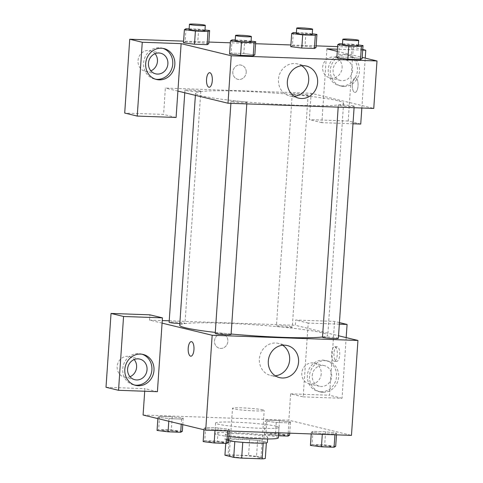 <?xml version="1.0" encoding="UTF-8"?>
<svg xmlns="http://www.w3.org/2000/svg" width="483" height="483" viewBox="0 0 483 483"><rect width="100%" height="100%" fill="white"/><g stroke="black" fill="none" stroke-linecap="round" stroke-linejoin="round"><path stroke-width="0.36" stroke-dasharray="2.42 1.81" d="M262.927 409.904A15.903 1.183 3.9 0 0 245.195 408.002A15.903 1.183 3.9 0 0 232.486 408.298A15.903 1.183 3.9 0 0 248.274 410.562A15.903 1.183 3.9 0 0 264.219 410.465A15.903 1.183 3.9 0 0 262.927 409.904M259.697 457.365A15.903 1.183 3.9 0 0 241.959 455.463A15.903 1.183 3.9 0 0 229.25 455.765A15.903 1.183 3.9 0 0 245.038 458.023A15.903 1.183 3.9 0 0 260.983 457.926A15.903 1.183 3.9 0 0 259.697 457.365M228.109 454.835L248.564 455.566A20.521 1.527 3.9 0 1 256.515 456.344L257.596 440.52A20.521 1.527 3.9 0 0 249.639 439.747L229.184 439.017L228.109 454.835A20.521 1.527 3.9 0 0 224.933 455.215M256.515 456.344L265.3 458.47M249.639 439.747L248.564 455.566M257.596 440.52L266.368 442.869M229.184 439.017A20.521 1.527 3.9 0 0 226.014 439.397L225.742 443.376M266.381 442.651A20.521 1.527 3.9 0 1 263.205 443.032L242.75 442.301A20.521 1.527 3.9 0 1 234.798 441.522L226.014 439.397M228.519 440.695A21.204 1.582 -176.1 0 1 225.042 439.578A21.204 1.582 -176.1 0 1 237.847 439.005A21.204 1.582 -176.1 0 1 267.347 442.464M238.21 433.728A21.204 1.582 3.9 0 0 225.404 434.308A21.204 1.582 3.9 0 0 246.451 437.326A21.204 1.582 3.9 0 0 267.709 437.193A21.204 1.582 3.9 0 0 265.994 436.445A21.204 1.582 3.9 0 0 238.21 433.728M278.286 437.912A31.806 2.373 3.9 0 0 275.708 436.789A31.806 2.373 3.9 0 0 240.244 432.991A31.806 2.373 3.9 0 0 214.826 433.589A31.806 2.373 3.9 0 0 228.809 436.517M276.427 426.241A31.806 2.373 3.9 0 0 240.963 422.444A31.806 2.373 3.9 0 0 215.545 423.042A31.806 2.373 3.9 0 0 247.115 427.57A31.806 2.373 3.9 0 0 279.005 427.364A31.806 2.373 3.9 0 0 276.427 426.241M288.188 433.124L288.882 422.897L276.258 422.45L265.252 421.085L266.87 420.174L279.494 420.627L290.5 421.985L288.882 422.897L276.258 422.45L265.239 421.085M289.734 433.179L290.5 421.985L288.864 422.897M278.431 435.738L264.352 434.271L265.97 433.36L266.87 420.174L279.494 420.627L290.512 421.985M264.352 434.271L265.252 421.085L266.888 420.174M310.436 445.429L312.054 444.517L312.954 431.331L325.578 431.778L336.585 433.142L334.967 434.054L322.342 433.607L311.336 432.243L312.954 431.331L325.578 431.778L336.597 433.142L334.948 434.054L322.342 433.607L311.324 432.243L312.972 431.331M168.796 421.248L168.972 418.622L181.596 419.075L168.972 418.622L157.965 417.264L168.984 418.622M157.066 430.45L158.684 429.532L171.308 429.985L172.208 416.799L159.583 416.352L172.208 416.799L183.214 418.163L181.596 419.075L183.232 418.163M182.773 424.635L183.214 418.163L172.196 416.799M157.875 418.61L157.965 417.264L159.583 416.352L157.947 417.264M143.083 415.024L288.852 420.222L351.467 435.376M203.15 441.601L204.768 440.689L205.667 427.509L218.292 427.956L229.298 429.321L227.68 430.232L215.056 429.779L204.049 428.421L205.667 427.509L218.292 427.956L229.31 429.321L227.662 430.232L215.056 429.779L204.037 428.421L205.686 427.509M157.404 391.689L144.882 388.658L144.707 391.236M190.821 356.2L190.827 356.2A7.287 2.904 -88 0 0 193.955 349.614A7.287 2.904 -88 0 0 191.346 341.638L191.34 341.638M142.093 354.238A15.903 14.538 103.6 0 0 141.06 353.942A15.903 14.538 103.6 0 0 123.189 365.975A15.903 14.538 103.6 0 0 133.58 384.854A15.903 14.538 103.6 0 0 134.63 385.066M130.024 376.716A10.602 9.69 -76.4 0 1 124.391 377.175A10.602 9.69 -76.4 0 1 117.466 364.593A10.602 9.69 -76.4 0 1 129.378 356.569A10.602 9.69 -76.4 0 1 134.177 359.557M106.006 387.275L144.882 388.658M162.077 323.133L149.555 320.102L149.911 314.831M282.676 345.23A16.5 15.088 103.6 0 0 278.401 343.389A16.5 15.088 103.6 0 0 259.389 358.893A16.5 15.088 103.6 0 0 270.637 375.472A16.5 15.088 103.6 0 0 275.28 375.792M333.982 353.417A7.287 2.904 -88 0 0 336.591 361.399A7.287 2.904 -88 0 0 339.754 354.214A7.287 2.904 -88 0 0 337.11 346.83A7.287 2.904 -88 0 0 333.982 353.417M339.326 324.165L308.202 323.055L303.173 396.887L290.651 393.85L288.852 420.222M339.434 322.59L334.556 321.412L295.681 320.024L295.324 325.3L338.535 335.757M331.531 353.333A7.287 2.904 92 0 1 334.659 346.74A7.287 2.904 92 0 1 337.303 354.13A7.287 2.904 92 0 1 334.145 361.308A7.287 2.904 92 0 1 331.531 353.333M322.97 392.305A15.903 14.538 -76.4 0 1 320.301 391.936A15.903 14.538 -76.4 0 1 309.917 373.063A15.903 14.538 -76.4 0 1 327.788 361.03A15.903 14.538 -76.4 0 1 338.462 378.461A15.903 14.538 -76.4 0 1 322.97 392.305M303.173 396.887L342.042 398.27L346.178 337.611M320.881 391.798A15.903 14.538 103.6 0 0 336.373 377.96A15.903 14.538 103.6 0 0 325.699 360.523A15.903 14.538 103.6 0 0 307.828 372.556A15.903 14.538 103.6 0 0 318.219 391.435A15.903 14.538 103.6 0 0 320.881 391.798M312.241 375.629A10.602 9.69 -76.4 0 1 324.455 365.673A10.602 9.69 -76.4 0 1 331.676 376.323A10.602 9.69 -76.4 0 1 319.462 386.279A10.602 9.69 -76.4 0 1 312.241 375.629M321.243 373.8A10.602 9.69 -76.4 0 1 309.029 383.756A10.602 9.69 -76.4 0 1 302.104 371.173A10.602 9.69 -76.4 0 1 314.016 363.15A10.602 9.69 -76.4 0 1 321.243 373.8M290.651 393.85L329.521 395.239L334.556 321.412M342.042 398.27L329.521 395.239M308.202 323.055L295.681 320.024M221.673 333.904A7.287 6.665 103.6 0 0 214.573 340.249A7.287 6.665 103.6 0 0 219.463 348.243A7.287 6.665 103.6 0 0 227.656 342.725A7.287 6.665 103.6 0 0 222.892 334.073A7.287 6.665 103.6 0 0 221.673 333.904A7.287 6.665 -76.4 0 1 222.898 334.073A7.287 6.665 -76.4 0 1 227.656 342.725A7.287 6.665 -76.4 0 1 219.469 348.243A7.287 6.665 -76.4 0 1 214.573 340.249A7.287 6.665 -76.4 0 1 221.679 333.91M149.555 320.102L162.252 320.555M169.225 320.803L295.324 325.3M179.827 323.532A7.951 0.592 3.9 0 0 184.995 323.332A7.951 0.592 3.9 0 0 184.349 323.049A7.951 0.592 3.9 0 0 175.48 322.101A7.951 0.592 3.9 0 0 169.128 322.252M291.635 326.87A7.951 0.592 3.9 0 0 282.766 325.922A7.951 0.592 3.9 0 0 276.415 326.073A7.951 0.592 3.9 0 0 284.306 327.202A7.951 0.592 3.9 0 0 292.281 327.154A7.951 0.592 3.9 0 0 291.635 326.87M231.079 334.49A7.951 0.592 3.9 0 0 230.433 334.206A7.951 0.592 3.9 0 0 221.564 333.258A7.951 0.592 3.9 0 0 215.213 333.409M338.366 338.311A7.951 0.592 3.9 0 0 337.72 338.028A7.951 0.592 3.9 0 0 328.851 337.08A7.951 0.592 3.9 0 0 322.499 337.231M322.511 336.995A74.207 5.53 3.9 0 0 327.782 335.329A74.207 5.53 3.9 0 0 321.769 332.702A74.207 5.53 3.9 0 0 239.013 323.851A74.207 5.53 3.9 0 0 179.712 325.234M215.279 332.407A74.207 5.53 3.9 0 0 231.109 334.025M337.587 100.669A74.207 5.53 3.9 0 0 254.831 91.818A74.207 5.53 3.9 0 0 195.53 93.201A74.207 5.53 3.9 0 0 269.188 103.767A74.207 5.53 3.9 0 0 343.6 103.296A74.207 5.53 3.9 0 0 337.587 100.669M353.538 105.994A7.951 0.592 -176.1 0 1 354.184 106.278A7.951 0.592 -176.1 0 1 347.826 106.429A7.951 0.592 -176.1 0 1 338.963 105.475A7.951 0.592 -176.1 0 1 338.317 105.197A7.951 0.592 -176.1 0 1 344.669 105.046A7.951 0.592 -176.1 0 1 353.538 105.994M200.167 91.015A7.951 0.592 3.9 0 0 191.298 90.067A7.951 0.592 3.9 0 0 184.947 90.218A7.951 0.592 3.9 0 0 192.838 91.347A7.951 0.592 3.9 0 0 200.813 91.299A7.951 0.592 3.9 0 0 200.167 91.015M307.454 94.837A7.951 0.592 3.9 0 0 298.585 93.889A7.951 0.592 3.9 0 0 292.233 94.04A7.951 0.592 3.9 0 0 300.124 95.169A7.951 0.592 3.9 0 0 308.1 95.121A7.951 0.592 3.9 0 0 307.454 94.837M246.252 102.173A7.951 0.592 3.9 0 0 237.382 101.225A7.951 0.592 3.9 0 0 231.031 101.376A7.951 0.592 3.9 0 0 238.922 102.505A7.951 0.592 3.9 0 0 246.898 102.456A7.951 0.592 3.9 0 0 246.252 102.173M326.9 48.837L323.664 96.298L311.143 93.267L165.373 88.069L163.574 114.441L124.705 113.052M352.988 123.775L321.865 122.664L323.664 96.298L373.757 108.421M177.895 91.1L165.373 88.069M246.197 72.45A7.287 6.665 103.6 0 0 241.228 65.127A7.287 6.665 103.6 0 0 233.041 70.645A7.287 6.665 103.6 0 0 237.799 79.297A7.287 6.665 103.6 0 0 246.197 72.45A7.287 6.665 -76.4 0 1 237.799 79.297A7.287 6.665 -76.4 0 1 233.041 70.645A7.287 6.665 -76.4 0 1 241.234 65.127A7.287 6.665 -76.4 0 1 246.197 72.45M155.031 53.698A10.602 9.69 103.6 0 0 150.231 50.709A10.602 9.69 103.6 0 0 138.313 58.733A10.602 9.69 103.6 0 0 145.238 71.315A10.602 9.69 103.6 0 0 150.877 70.85M342.091 67.934A10.602 9.69 103.6 0 0 334.87 57.29A10.602 9.69 103.6 0 0 322.952 65.308A10.602 9.69 103.6 0 0 329.883 77.896A10.602 9.69 103.6 0 0 342.091 67.934M360.741 124.046L348.213 121.016L353.248 47.189L337.623 46.634M316.142 45.867L290.893 44.967M255.585 43.712L230.337 42.812M208.855 42.045L183.606 41.146M348.213 121.016L309.343 119.633L311.143 93.267M162.946 48.378A15.903 14.538 103.6 0 0 161.914 48.083A15.903 14.538 103.6 0 0 144.043 60.115A15.903 14.538 103.6 0 0 154.427 78.995A15.903 14.538 103.6 0 0 155.484 79.2M352.53 70.464A10.602 9.69 -76.4 0 1 340.316 80.419A10.602 9.69 -76.4 0 1 333.391 67.837A10.602 9.69 -76.4 0 1 345.303 59.814A10.602 9.69 -76.4 0 1 352.53 70.464M341.735 85.938A15.903 14.538 103.6 0 0 357.227 72.094A15.903 14.538 103.6 0 0 346.553 54.664A15.903 14.538 103.6 0 0 328.681 66.696A15.903 14.538 103.6 0 0 339.066 85.569A15.903 14.538 103.6 0 0 341.735 85.938M343.818 86.445A15.903 14.538 -76.4 0 1 341.155 86.077A15.903 14.538 -76.4 0 1 330.77 67.203A15.903 14.538 -76.4 0 1 348.641 55.165A15.903 14.538 -76.4 0 1 359.31 72.601A15.903 14.538 -76.4 0 1 343.818 86.445M361.833 107.999L365.233 58.117M362.697 50.111L337.448 49.212M362.739 49.483L353.248 47.189M321.865 122.664L309.343 119.633M176.096 117.472L163.574 114.441M186.003 28.751L185.104 41.936L183.492 42.848L185.122 41.936L197.728 42.383L208.747 43.748L207.104 44.659M232.088 39.908L231.188 53.094L229.576 54.005L231.206 53.094M235.215 40.017L244.712 40.355L243.812 53.541L231.188 53.094L243.812 53.541L254.831 54.905M243.812 53.541L254.825 54.905L253.189 55.811M339.374 43.73L338.474 56.916L336.862 57.827L338.492 56.916M342.501 43.844L351.998 44.182L351.099 57.362L338.474 56.916L351.099 57.362L362.117 58.727M351.099 57.362L362.111 58.727L360.475 59.638M293.29 32.572L292.39 45.758L290.778 46.67L292.408 45.758L305.014 46.205L316.033 47.569L314.391 48.481M337.303 51.355L362.202 57.38M301.73 65.736A16.5 15.088 103.6 0 0 297.456 63.895A16.5 15.088 103.6 0 0 278.443 79.399A16.5 15.088 103.6 0 0 289.691 95.978A16.5 15.088 103.6 0 0 294.334 96.298M352.318 84.471A7.287 2.904 -88 0 0 354.927 92.452A7.287 2.904 -88 0 0 358.084 85.268A7.287 2.904 -88 0 0 355.446 77.884A7.287 2.904 -88 0 0 352.318 84.471A7.287 2.904 92 0 1 355.44 77.884A7.287 2.904 92 0 1 358.084 85.268A7.287 2.904 92 0 1 354.92 92.452A7.287 2.904 92 0 1 352.312 84.471M209.157 87.254L209.163 87.254A7.287 2.904 -88 0 0 209.163 87.254A7.287 2.904 -88 0 0 212.291 80.667A7.287 2.904 -88 0 0 209.682 72.692A7.287 2.904 -88 0 0 209.676 72.692L209.682 72.692M351.998 44.182L358.362 44.967M358.314 45.631A7.951 0.592 3.9 0 0 357.674 45.354A7.951 0.592 3.9 0 0 348.804 44.406A7.951 0.592 3.9 0 0 342.453 44.551M244.712 40.355L251.075 41.146M251.027 41.81A7.951 0.592 3.9 0 0 250.387 41.526A7.951 0.592 3.9 0 0 241.518 40.578A7.951 0.592 3.9 0 0 235.167 40.729M296.417 32.687L305.914 33.025L312.278 33.81M312.229 34.474A7.951 0.592 3.9 0 0 311.589 34.196A7.951 0.592 3.9 0 0 302.72 33.249A7.951 0.592 3.9 0 0 296.369 33.393M292.39 45.758L305.014 46.205L316.027 47.569M305.914 33.025L305.014 46.205M189.131 28.859L198.628 29.203L204.991 29.988M204.943 30.652A7.951 0.592 3.9 0 0 204.303 30.375A7.951 0.592 3.9 0 0 195.434 29.421A7.951 0.592 3.9 0 0 189.082 29.572M185.104 41.936L197.728 42.383L208.741 43.748M198.628 29.203L197.728 42.383M312.054 444.517L324.679 444.964L335.685 446.328M330.348 446.135A7.951 0.592 3.9 0 0 321.485 445.187A7.951 0.592 3.9 0 0 315.127 445.338A7.951 0.592 3.9 0 0 323.018 446.467A7.951 0.592 3.9 0 0 330.994 446.419A7.951 0.592 3.9 0 0 330.348 446.135M311.336 432.243L311.221 433.945M325.578 431.778L324.679 444.964M336.585 433.142L336.47 434.845M334.967 434.054L334.918 434.791M322.342 433.607L322.294 434.338M330.348 446.177A7.951 0.592 3.9 0 0 321.479 445.229A7.951 0.592 3.9 0 0 315.127 445.38A7.951 0.592 3.9 0 0 323.018 446.509A7.951 0.592 3.9 0 0 330.988 446.461A7.951 0.592 3.9 0 0 330.348 446.177M204.768 440.689L217.392 441.142L228.399 442.5M223.061 442.313A7.951 0.592 3.9 0 0 214.198 441.365A7.951 0.592 3.9 0 0 207.841 441.51A7.951 0.592 3.9 0 0 215.732 442.645A7.951 0.592 3.9 0 0 223.707 442.591A7.951 0.592 3.9 0 0 223.061 442.313M204.049 428.421L203.959 429.761M218.292 427.956L217.392 441.142M229.298 429.321L229.184 431.023M227.68 430.232L227.632 430.969M215.056 429.779L215.007 430.516M223.061 442.356A7.951 0.592 3.9 0 0 214.192 441.408A7.951 0.592 3.9 0 0 207.841 441.553A7.951 0.592 3.9 0 0 215.732 442.688A7.951 0.592 3.9 0 0 223.701 442.633A7.951 0.592 3.9 0 0 223.061 442.356M265.97 433.36L278.594 433.806L289.601 435.171M284.264 434.978A7.951 0.592 3.9 0 0 275.401 434.03A7.951 0.592 3.9 0 0 269.043 434.181A7.951 0.592 3.9 0 0 276.934 435.31A7.951 0.592 3.9 0 0 284.91 435.261A7.951 0.592 3.9 0 0 284.264 434.978M279.494 420.627L278.594 433.806M276.258 422.45L275.358 435.63M284.264 435.02A7.951 0.592 3.9 0 0 275.395 434.072A7.951 0.592 3.9 0 0 269.043 434.223A7.951 0.592 3.9 0 0 276.934 435.352A7.951 0.592 3.9 0 0 284.904 435.304A7.951 0.592 3.9 0 0 284.264 435.02M171.308 429.985L182.314 431.349M176.977 431.156A7.951 0.592 3.9 0 0 168.114 430.208A7.951 0.592 3.9 0 0 161.757 430.353A7.951 0.592 3.9 0 0 169.648 431.488A7.951 0.592 3.9 0 0 177.623 431.44A7.951 0.592 3.9 0 0 176.977 431.156M159.583 416.352L158.684 429.532M181.596 419.075L181.246 424.267M176.977 431.198A7.951 0.592 3.9 0 0 168.108 430.25A7.951 0.592 3.9 0 0 161.757 430.395A7.951 0.592 3.9 0 0 169.648 431.53A7.951 0.592 3.9 0 0 177.617 431.482A7.951 0.592 3.9 0 0 176.977 431.198M260.983 457.926L264.219 410.465M229.25 455.765L232.486 408.298M225.404 434.308L225.042 439.578M267.709 437.193L267.588 438.956M215.545 423.042L214.826 433.589M279.005 427.364L278.637 432.786M143.149 354.45L141.06 353.942M135.663 385.362L133.58 384.854M124.391 377.175L134.823 379.704M129.378 356.569L139.81 359.098M287.319 345.55L278.401 343.389M279.554 377.628L270.637 375.472M337.11 346.83L334.659 346.74M336.591 361.399L334.145 361.308M327.788 361.03L325.699 360.523M320.301 391.936L318.219 391.435M309.029 383.756L319.462 386.279M314.016 363.15L324.455 365.673M195.53 93.201L195.386 95.338M343.6 103.296L327.782 335.329M354.081 107.721L354.184 106.278M338.185 107.154L338.317 105.197M184.947 90.218L184.772 92.766M200.813 91.299L184.995 323.332M292.233 94.04L276.415 326.073M308.1 95.121L292.281 327.154M231.031 101.376L230.898 103.332M246.898 102.456L246.795 103.899M145.238 71.315L155.677 73.839M150.231 50.709L160.664 53.233M163.997 48.59L161.914 48.083M156.516 79.496L154.427 78.995M329.883 77.896L340.316 80.419M334.87 57.29L345.303 59.814M348.641 55.165L346.553 54.664M341.155 86.077L339.066 85.569M306.373 66.056L297.456 63.895M298.609 98.134L289.691 95.978"/><path stroke-width="0.72" d="M263.199 443.116L262.13 458.85L241.675 458.119A20.521 1.527 3.9 0 1 233.718 457.347L224.933 455.215L225.742 443.376M262.13 458.85A20.521 1.527 3.9 0 0 265.3 458.47L266.368 442.869M267.588 438.956L267.347 442.464A21.204 1.582 -176.1 0 1 252.211 442.947A21.204 1.582 -176.1 0 1 228.519 440.695M242.75 442.35L241.675 458.119M234.792 441.583L233.718 457.347M228.809 436.517A31.806 2.373 3.9 0 0 261.375 438.854A31.806 2.373 3.9 0 0 278.286 437.912L278.637 432.786M338.535 335.757L357.939 340.455L351.467 435.376L205.698 430.184L143.083 415.024L144.707 391.236M193.955 349.614A7.287 2.904 92 0 1 190.821 356.2A7.287 2.904 92 0 1 188.183 348.817A7.287 2.904 92 0 1 191.34 341.638A7.287 2.904 92 0 1 193.955 349.614M157.404 391.689L162.439 317.862L123.563 316.48L118.534 390.306L157.404 391.689M357.939 340.455L212.17 335.262L205.698 430.184M212.17 335.262L162.077 323.133M191.346 341.638A7.287 2.904 -88 0 0 188.183 348.817A7.287 2.904 -88 0 0 190.827 356.2M138.325 385.724A15.903 14.538 -76.4 0 1 135.663 385.362A15.903 14.538 -76.4 0 1 125.278 366.482A15.903 14.538 -76.4 0 1 143.149 354.45A15.903 14.538 -76.4 0 1 153.823 371.88A15.903 14.538 -76.4 0 1 138.325 385.724M134.63 385.066A15.903 14.538 103.6 0 0 136.242 385.217A15.903 14.538 103.6 0 0 151.632 371.958A15.903 14.538 103.6 0 0 142.093 354.238M127.603 369.054A10.602 9.69 -76.4 0 1 139.81 359.098A10.602 9.69 -76.4 0 1 147.037 369.743A10.602 9.69 -76.4 0 1 134.823 379.704A10.602 9.69 -76.4 0 1 127.603 369.054M134.177 359.557A10.602 9.69 -76.4 0 1 136.598 367.219A10.602 9.69 -76.4 0 1 130.024 376.716M118.534 390.306L106.006 387.275L111.042 313.443L123.563 316.48M162.439 317.862L149.911 314.831L111.042 313.443M268.306 361.049A16.5 15.088 -76.4 0 1 287.319 345.55A16.5 15.088 -76.4 0 1 298.102 365.142A16.5 15.088 -76.4 0 1 279.554 377.628A16.5 15.088 -76.4 0 1 268.306 361.049M275.28 375.792A16.5 15.088 103.6 0 0 289.184 362.981A16.5 15.088 103.6 0 0 282.676 345.23M346.178 337.611L347.078 324.443L339.326 324.165M347.078 324.443L339.434 322.59M162.252 320.555L169.225 320.803M184.772 92.766L169.128 322.252A7.951 0.592 3.9 0 0 179.827 323.532M230.898 103.332L215.213 333.409A7.951 0.592 3.9 0 0 223.104 334.538A7.951 0.592 3.9 0 0 231.079 334.49L246.795 103.899M338.185 107.154L322.499 337.231A7.951 0.592 3.9 0 0 330.39 338.36A7.951 0.592 3.9 0 0 338.366 338.311L354.081 107.721M195.386 95.338L179.712 325.234A74.207 5.53 3.9 0 0 215.279 332.407M231.109 334.025A74.207 5.53 3.9 0 0 322.511 336.995M362.202 57.38L376.994 60.961L373.757 108.421L227.988 103.229L177.895 91.1L176.096 117.472L137.226 116.083L142.262 42.256L181.131 43.639L177.895 91.1M150.877 70.85A10.602 9.69 103.6 0 0 157.452 61.359A10.602 9.69 103.6 0 0 155.031 53.698M137.226 116.083L124.705 113.052L129.734 39.226L183.606 41.146M337.623 46.634L316.142 45.867M290.893 44.967L255.585 43.712M230.337 42.812L208.855 42.045M167.891 63.883A10.602 9.69 -76.4 0 1 155.677 73.839A10.602 9.69 -76.4 0 1 148.45 63.188A10.602 9.69 -76.4 0 1 160.664 53.233A10.602 9.69 -76.4 0 1 167.891 63.883M155.484 79.2A15.903 14.538 103.6 0 0 157.09 79.357A15.903 14.538 103.6 0 0 172.485 66.093A15.903 14.538 103.6 0 0 162.946 48.378M159.179 79.864A15.903 14.538 -76.4 0 1 156.516 79.496A15.903 14.538 -76.4 0 1 146.126 60.623A15.903 14.538 -76.4 0 1 163.997 48.59A15.903 14.538 -76.4 0 1 174.671 66.02A15.903 14.538 -76.4 0 1 159.179 79.864M352.988 123.775L360.741 124.046L361.833 107.999M365.233 58.117L365.77 50.22L362.697 50.111M337.448 49.212L326.9 48.837L337.303 51.355M365.77 50.22L362.739 49.483M142.262 42.256L129.734 39.226M204.991 29.988L209.64 30.562L208.741 43.748L207.122 44.659L194.498 44.207L183.48 42.848L184.391 29.662L186.003 28.751L189.131 28.859M251.075 41.146L255.724 41.719L254.825 54.905L253.207 55.817L240.582 55.364L229.564 54.005L230.476 40.82L232.088 39.908L235.215 40.017M358.362 44.967L363.005 45.541L362.111 58.727L360.493 59.638L347.869 59.186L336.85 57.827L337.762 44.641L339.374 43.73L342.501 43.844M312.278 33.81L316.92 34.384L316.027 47.569L314.409 48.481L301.784 48.028L290.766 46.67L291.678 33.484L293.29 32.572L296.417 32.687M376.994 60.961L231.224 55.768L181.131 43.639M287.361 81.555A16.5 15.088 -76.4 0 1 306.373 66.056A16.5 15.088 -76.4 0 1 317.156 85.648A16.5 15.088 -76.4 0 1 298.609 98.134A16.5 15.088 -76.4 0 1 287.361 81.555M231.224 55.768L227.988 103.229M294.334 96.298A16.5 15.088 103.6 0 0 308.239 83.487A16.5 15.088 103.6 0 0 301.73 65.736M212.285 80.667A7.287 2.904 92 0 1 209.157 87.254A7.287 2.904 92 0 1 206.519 79.87A7.287 2.904 92 0 1 209.676 72.692A7.287 2.904 92 0 1 212.285 80.667M209.676 72.692A7.287 2.904 -88 0 0 206.519 79.87A7.287 2.904 -88 0 0 209.157 87.254M363.005 45.541L361.393 46.453L348.768 46.006L337.762 44.641M342.809 39.28L342.453 44.551A7.951 0.592 3.9 0 0 350.344 45.686A7.951 0.592 3.9 0 0 358.314 45.631L358.676 40.361A7.951 0.592 3.9 0 0 358.03 40.077A7.951 0.592 3.9 0 0 349.167 39.129A7.951 0.592 3.9 0 0 342.809 39.28A7.951 0.592 3.9 0 0 350.7 40.409A7.951 0.592 3.9 0 0 358.676 40.361M361.393 46.453L360.493 59.638L347.869 59.186L336.862 57.827M348.768 46.006L347.869 59.186M255.724 41.719L254.106 42.631L241.482 42.184L230.476 40.82M235.523 35.452L235.167 40.729A7.951 0.592 3.9 0 0 243.058 41.858A7.951 0.592 3.9 0 0 251.027 41.81L251.389 36.539A7.951 0.592 3.9 0 0 250.743 36.255A7.951 0.592 3.9 0 0 241.88 35.307A7.951 0.592 3.9 0 0 235.523 35.452A7.951 0.592 3.9 0 0 243.414 36.587A7.951 0.592 3.9 0 0 251.389 36.539M254.106 42.631L253.207 55.817L240.582 55.364L229.576 54.005M241.482 42.184L240.582 55.364M316.92 34.384L315.308 35.295L302.684 34.848L291.678 33.484M296.725 28.123L296.369 33.393A7.951 0.592 3.9 0 0 304.26 34.528A7.951 0.592 3.9 0 0 312.229 34.474L312.592 29.203A7.951 0.592 3.9 0 0 311.946 28.92A7.951 0.592 3.9 0 0 303.082 27.972A7.951 0.592 3.9 0 0 296.725 28.123A7.951 0.592 3.9 0 0 304.616 29.252A7.951 0.592 3.9 0 0 312.592 29.203M315.308 35.295L314.409 48.481L301.784 48.028L290.778 46.67M302.684 34.848L301.784 48.028M209.64 30.562L208.022 31.473L195.398 31.027L184.391 29.662M189.439 24.301L189.082 29.572A7.951 0.592 3.9 0 0 196.973 30.701A7.951 0.592 3.9 0 0 204.943 30.652L205.305 25.382A7.951 0.592 3.9 0 0 204.659 25.098A7.951 0.592 3.9 0 0 195.796 24.15A7.951 0.592 3.9 0 0 189.439 24.301A7.951 0.592 3.9 0 0 197.336 25.43A7.951 0.592 3.9 0 0 205.305 25.382M208.022 31.473L207.122 44.659L194.498 44.207L183.492 42.848M195.398 31.027L194.498 44.207M336.47 434.845L335.685 446.328L334.067 447.24L321.443 446.787L310.436 445.429L311.221 433.945M334.918 434.791L334.067 447.24M322.294 434.338L321.443 446.787M229.184 431.023L228.399 442.5L226.781 443.412L214.156 442.965L203.15 441.601L203.959 429.761M227.632 430.969L226.781 443.412M215.007 430.516L214.156 442.965M289.734 433.179L289.601 435.171L287.983 436.083L278.431 435.738M288.188 433.124L287.983 436.083M182.773 424.635L182.314 431.349L180.696 432.261L168.072 431.808L157.066 430.45L157.875 418.61M181.246 424.267L180.696 432.261M168.796 421.248L168.072 431.808"/></g></svg>
